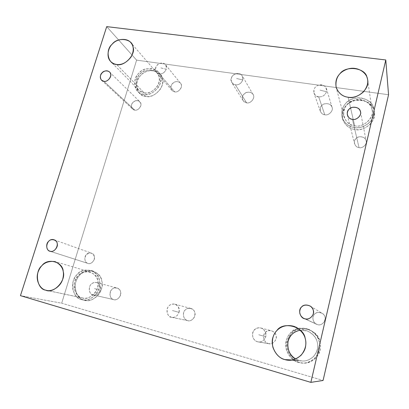 <?xml version="1.0" encoding="UTF-8"?>
<svg xmlns="http://www.w3.org/2000/svg" width="409" height="409" viewBox="0 0 409 409"><rect width="100%" height="100%" fill="white"/><g stroke="black" fill="none" stroke-linecap="round" stroke-linejoin="round"><path stroke-width="0.31" stroke-dasharray="2.04 1.53" d="M159.295 73.906C155.921 74.735 153.263 66.503 159.045 63.722C162.46 62.102 166.79 63.073 166.238 69.228L160.354 67.807L166.238 69.228C164.638 72.638 162.322 74.193 159.295 73.906C162.322 74.193 164.638 72.638 166.238 69.228C166.714 67.429 166.468 65.926 165.502 64.714C161.105 59.775 152.271 67.03 156.453 72.378L159.295 73.906L174.643 91.831L171.944 90.358C167.951 85.256 176.264 78.467 180.456 83.185C183.621 85.721 178.932 93.053 174.643 91.831L159.295 73.906M242.793 79.97C241.172 83.538 238.718 85.159 235.415 84.837C231.785 85.685 228.595 77.03 234.771 74.147C238.427 72.465 243.166 73.508 242.793 79.97L236.576 78.477L242.793 79.97L242.353 75.982C238.698 69.985 227.879 76.115 231.739 82.506L235.415 84.837C238.718 85.159 241.172 83.538 242.793 79.97M246.555 102.817L243.084 100.583C239.423 94.52 249.582 88.825 253.048 94.515C255.676 97.368 250.717 104.116 246.555 102.817L235.415 84.837L246.555 102.817C250.042 103.983 255.083 98.646 253.468 95.496C253.079 91.907 246.218 90.916 244.025 94.101C240.927 96.524 242.747 102.858 246.555 102.817M318.683 96.795C314.756 97.664 310.947 88.538 317.573 85.542C321.489 83.799 326.699 84.919 326.54 91.718L319.95 90.144L326.54 91.718C324.915 95.461 322.297 97.158 318.683 96.795C322.297 97.158 324.915 95.461 326.54 91.718L326.489 88.819C325.298 85.583 322.527 84.402 318.171 85.287C314.741 86.708 313.34 89.305 313.969 93.088C315.007 95.317 316.576 96.555 318.683 96.795L324.772 114.765C322.798 114.525 321.326 113.349 320.354 111.243C319.751 107.679 321.06 105.241 324.265 103.932C328.345 103.14 330.942 104.269 332.062 107.327C333.739 110.701 328.463 115.972 324.772 114.765L318.683 96.795M92.976 294.889C89.479 295.446 87.01 285.446 93.053 282.89C96.626 281.407 101.054 283.079 100.287 290.247L94.07 288.529L100.287 290.247C98.523 294.056 96.089 295.6 92.976 294.889L113.6 299.572C107.306 298.003 110.139 285.763 117.01 288.033C123.912 289.618 120.026 301.269 113.794 299.618L93.18 294.94C96.253 295.508 98.62 293.943 100.287 290.247C101.227 286.683 100.031 284.122 96.698 282.573C93.119 282.184 90.716 283.641 89.489 286.949C88.738 291.121 89.903 293.764 92.976 294.889M257.445 341.74C255.85 341.382 254.367 340.063 252.992 337.773C251.872 333.427 253.074 330.262 256.596 328.274C260.727 326.699 266.126 328.678 265.773 336.709L258.764 334.772L265.773 336.709C263.974 340.942 261.198 342.619 257.445 341.74L268.304 343.529C264.797 342.277 263.304 339.48 263.825 335.14C264.94 331.714 267.501 330.262 271.515 330.769C275.088 332.384 276.637 334.894 276.172 338.304C274.925 342.277 272.486 344.061 268.841 343.657L258.018 341.878C261.632 342.379 264.219 340.661 265.773 336.709C266.617 332.747 265.006 329.848 260.942 328.018C256.642 327.471 253.892 329.041 252.685 332.721C252.102 337.389 253.692 340.395 257.445 341.74M50.118 251.264L87.807 263.37C82.183 261.571 85.537 250.794 91.596 253.197C97.475 254.904 93.359 265.114 88.047 263.442L50.118 251.264M84.116 300.058C78.145 299.02 72.822 289.281 76.1 281.131C79.111 273.35 84.857 270.017 93.344 271.126C100.573 274.7 103.339 280.395 101.642 288.207C99.965 296.469 90.573 302.087 84.893 300.252L82.342 299.731C88.053 301.581 97.511 295.911 99.208 287.583C100.926 279.715 98.15 273.979 90.875 270.38C82.337 269.265 76.544 272.629 73.513 280.467C70.205 288.677 75.547 298.488 81.555 299.531L84.116 300.058C92.178 304.224 105.2 290.451 101.851 281.28C101.509 271.167 85.44 266.898 79.729 275.191C72.004 281.136 75.062 299.178 84.116 300.058M81.555 299.531C72.444 298.647 69.387 280.472 77.168 274.48C82.925 266.126 99.09 270.421 99.428 280.605C102.792 289.843 89.668 303.729 81.555 299.531M82.076 297.808C89.239 301.499 100.808 289.255 97.853 281.101C97.567 272.108 83.288 268.294 78.191 275.681C71.314 280.983 74.029 297.041 82.076 297.808C76.785 296.893 72.05 288.263 74.949 281.009C77.613 274.076 82.715 271.09 90.246 272.041C96.713 275.216 99.182 280.293 97.654 287.271C96.141 294.649 87.741 299.633 82.705 297.967L45.716 290.15L82.076 297.808M299.536 362.446C291.699 361.024 284.01 348.872 287.731 339.547C290.421 331.607 299.02 326.116 309.429 329.639C317.64 334.143 321.285 340.426 320.365 348.499C319.664 357.026 310.518 364.066 303.033 363.064L298.55 362.405L302.077 363.028C309.628 364.041 318.851 356.934 319.557 348.335C320.492 340.191 316.817 333.851 308.539 329.311C298.049 325.758 289.373 331.3 286.653 339.306C282.9 348.713 290.646 360.973 298.55 362.405L299.536 362.446C304.986 364.168 310.421 362.722 315.85 358.095C320.242 352.42 321.551 346.796 319.777 341.213C318.253 329.45 297.691 323.989 291.433 333.417C287.507 337.328 286.177 342.854 287.435 350.002C290.012 356.832 294.045 360.978 299.536 362.446M298.55 362.405C293.013 360.927 288.948 356.745 286.351 349.853C285.088 342.645 286.433 337.067 290.39 333.125C296.704 323.616 317.44 329.117 318.969 340.983C320.758 346.617 319.439 352.292 315.002 358.013C309.531 362.681 304.045 364.148 298.55 362.405M299.025 360.411C303.872 361.945 308.708 360.651 313.539 356.53C317.45 351.484 318.616 346.479 317.041 341.51C315.835 335.579 308.049 328.867 300.313 330.206L307.568 331.08C315.073 335.063 318.401 340.707 317.558 348.023C316.909 355.738 308.524 361.985 301.842 360.937L299.025 360.411L295.666 358.984L299.025 360.411L292.138 360.012L299.025 360.411M304.899 318.805L316.392 324.143C313.043 321.919 312.139 318.974 313.683 315.303C315.477 312.404 318.33 311.76 322.231 313.376C328.335 316.397 323.775 326.673 317.558 324.588L304.899 318.805M352.425 119.331L359.025 147.603C356.878 147.291 355.375 145.952 354.506 143.59C354.174 140.108 355.666 137.859 358.99 136.851C363.069 136.565 365.462 137.951 366.178 141.003C367.333 144.433 362.323 148.702 359.025 147.603L352.425 119.331M354.721 129.448C349.03 128.677 344.997 125.231 342.609 119.101C341.556 109.53 345.682 103.334 354.981 100.512C365.002 98.012 374.087 105.486 374.347 112.189C376.847 121.473 363.279 132.194 354.721 129.448L354.255 127.475C362.89 130.231 376.566 119.413 374.051 110.062C373.785 103.313 364.629 95.793 354.526 98.324C345.15 101.171 340.994 107.419 342.052 117.061C344.455 123.232 348.524 126.703 354.255 127.475L354.721 129.448C359.966 130.405 365.14 128.656 370.242 124.203C374.337 118.958 375.482 114.039 373.673 109.454C372.001 99.566 352.195 96.831 346.382 105.466C342.696 109.167 341.53 114.009 342.88 119.985C345.482 125.568 349.429 128.723 354.721 129.448M354.255 127.475C348.923 126.744 344.945 123.574 342.323 117.956C340.963 111.933 342.144 107.056 345.856 103.319C351.72 94.617 371.684 97.352 373.371 107.306C375.191 111.933 374.036 116.887 369.91 122.173C364.767 126.667 359.547 128.431 354.255 127.475M354.669 125.737C363.739 128.717 376.116 115.665 371.541 107.935C370.063 99.147 352.43 96.703 347.236 104.402C339.644 110.21 344.905 125.701 354.669 125.737C349.567 125.052 345.963 121.959 343.857 116.453C342.972 107.981 346.648 102.495 354.894 99.99C363.77 97.756 371.853 104.356 372.124 110.272C374.424 118.518 362.338 128.181 354.669 125.737L348.1 97.23L354.669 125.737M145.655 96.391C143.472 96.105 141.448 95.077 139.581 93.308C134.464 88.364 136.79 78.492 141.442 74.75C145.814 69.898 156.151 68.809 160.216 74.239C163.416 78.042 163.539 82.92 160.584 88.865C156.028 94.74 151.054 97.245 145.655 96.391L143.702 94.392C149.132 95.246 154.142 92.715 158.728 86.8C161.708 80.813 161.591 75.905 158.37 72.081C154.285 66.621 143.886 67.73 139.479 72.618C134.796 76.386 132.444 86.325 137.588 91.299C139.464 93.073 141.504 94.106 143.702 94.392L145.655 96.391C153.59 99.208 165.875 86.156 162.404 78.584C161.821 69.924 146.11 67.751 140.773 75.425C133.416 81.263 136.846 96.488 145.655 96.391M143.702 94.392C134.832 94.499 131.401 79.182 138.804 73.293C144.183 65.568 159.991 67.736 160.568 76.452C164.055 84.065 151.678 97.219 143.702 94.392M144.162 92.858C151.207 95.348 162.122 83.748 159.05 77.025C158.554 69.331 144.592 67.398 139.827 74.228C133.283 79.438 136.335 92.971 144.162 92.858L138.728 90.098C134.218 85.696 136.299 76.953 140.425 73.63C144.311 69.325 153.462 68.334 157.087 73.124C159.95 76.509 160.067 80.844 157.439 86.135C153.395 91.371 148.968 93.61 144.162 92.858L116.575 64.443L144.162 92.858M103.855 81.304L134.704 110.067L132.649 109.06C128.615 104.832 135.399 97.782 139.745 101.667C143.14 103.917 138.861 111.222 134.704 110.067L103.855 81.304M136.606 60.143L106.708 26.626L136.606 60.143L61.682 303.192L323.084 380.467L61.682 303.192L20.45 295.656L61.682 303.192L136.606 60.143L388.55 94.745L136.606 60.143M268.304 343.529C272.246 345.431 277.875 339.516 276.014 335.426C275.538 330.953 267.798 328.826 265.359 332.461C261.898 335.032 264.01 343.074 268.304 343.529M187.496 320.564C191.064 322.328 196.427 316.673 194.837 312.824C194.536 308.591 187.47 306.648 185.113 310.114C181.847 312.583 183.549 320.175 187.496 320.564C184.306 319.419 183.012 316.791 183.615 312.675C184.735 309.424 187.138 308.018 190.814 308.447C198.247 310.18 194.597 322.302 187.787 320.641L171.264 317.19L187.496 320.564M113.6 299.572C116.851 301.208 121.974 295.794 120.614 292.154C120.456 288.14 113.978 286.361 111.703 289.669C108.605 292.041 109.965 299.24 113.6 299.572M324.772 114.765C328.591 116.013 333.872 110.44 332.001 107.132C331.454 103.365 323.984 102.281 321.719 105.609C318.447 108.129 320.641 114.786 324.772 114.765M174.643 91.831C177.833 92.925 182.659 87.802 181.253 84.801C181.008 81.376 174.684 80.461 172.562 83.513C169.617 85.844 171.115 91.887 174.643 91.831M134.704 110.067C137.567 111.115 142.01 106.391 140.793 103.589C139.086 100.159 136.478 99.735 132.966 102.316C130.267 104.459 131.519 110.093 134.704 110.067M359.025 147.603C362.773 148.871 367.849 143.523 365.978 140.267C365.395 136.586 358.079 135.42 355.917 138.631C352.752 141.039 354.992 147.557 359.025 147.603M317.558 324.588C321.408 326.341 326.745 320.738 324.869 316.914C324.332 312.711 316.801 310.768 314.511 314.204C311.203 316.648 313.396 324.194 317.558 324.588M88.047 263.442C90.946 264.853 95.583 259.94 94.407 256.704C92.741 252.721 90.082 252.031 86.442 254.623C83.646 256.796 84.791 263.207 88.047 263.442M179.055 312.364C179.955 308.606 178.564 305.886 174.888 304.204C170.977 303.749 168.411 305.262 167.194 308.749C166.519 313.151 167.879 315.968 171.264 317.19L171.581 317.272C174.924 317.844 177.414 316.208 179.055 312.364C177.271 316.372 174.674 317.977 171.264 317.19C167.48 317.737 164.438 307.133 170.926 304.5C174.755 302.972 179.638 304.787 179.055 312.364L172.465 310.538L179.055 312.364M171.944 90.358L156.453 72.378M180.456 83.185L165.502 64.714M243.084 100.583L231.739 82.506M253.048 94.515L242.353 75.982M320.354 111.243L313.969 93.088M332.062 107.327L326.489 88.819M96.698 282.573L117.01 288.033M113.794 299.618L93.18 294.94M260.942 328.018L271.515 330.769M268.841 343.657L258.018 341.878M54.192 239.853L91.596 253.197M49.939 251.213L87.807 263.37M93.344 271.126L90.875 270.38M84.893 300.252L82.342 299.731M90.246 272.041L55.072 261.617M82.705 297.967L46.396 290.324M309.429 329.639L308.539 329.311M303.033 363.064L302.077 363.028M307.568 331.08L294.587 326.556M301.842 360.937L287.997 360.176M310.242 306.08L322.231 313.376M303.58 318.309L316.392 324.143M360.498 111.862L366.178 141.003M347.353 114.924L354.506 143.59M342.609 119.101L342.052 117.061M374.347 112.189L374.051 110.062M343.857 116.453L336.091 87.143M372.124 110.272L367.609 79.878M139.581 93.308L137.588 91.299M160.216 74.239L158.37 72.081M138.728 90.098L110.706 61.529M157.087 73.124L130.906 42.74M109.5 72.01L139.745 101.667M101.621 80.236L132.649 109.06M174.888 304.204L190.814 308.447M187.787 320.641L171.581 317.272"/><path stroke-width="0.61" d="M50.118 251.264C55.91 253.084 60.614 241.704 54.192 239.853C47.602 237.225 43.722 249.219 49.852 251.182L50.118 251.264C46.549 251.019 45.414 243.907 48.523 241.474C50.849 238.13 57.168 239.746 57.214 243.728C58.446 247.312 53.267 252.813 50.118 251.264M45.716 290.15L46.396 290.324C51.861 292.149 61.12 286.597 62.899 278.417C64.683 270.686 62.071 265.083 55.072 261.617C46.877 260.605 41.263 263.933 38.241 271.602C34.954 279.633 39.959 289.158 45.716 290.15C36.953 289.327 34.284 271.591 41.866 265.702C47.541 257.512 63.052 261.642 63.221 271.586C66.314 280.6 53.467 294.214 45.716 290.15M300.313 330.206C296.632 330.876 293.795 332.323 291.801 334.552C285.421 339.424 286.781 354.986 295.666 358.984C289.541 355.038 287.016 349.199 288.079 341.474C289.736 335.237 293.81 331.484 300.313 330.206M292.138 360.012L284.843 359.588L287.997 360.176C295.482 361.357 304.925 354.306 305.692 345.605C306.678 337.364 302.977 331.014 294.587 326.556C284.224 323.284 275.845 328.79 273.146 336.781C269.49 346.147 277.087 358.177 284.843 359.588L292.138 360.012M304.899 318.805C308.33 319.613 311.055 318.192 313.074 314.531C314.102 311.116 313.161 308.299 310.242 306.08C305.84 304.27 302.614 305.007 300.569 308.299C298.805 312.461 299.812 315.794 303.58 318.309L304.899 318.805C300.196 318.371 297.767 309.828 301.51 307.052C304.117 303.151 312.619 305.319 313.207 310.078C315.308 314.414 309.24 320.789 304.899 318.805M352.425 119.331C356.132 120.507 361.791 115.67 360.498 111.862C359.7 108.467 357.006 106.959 352.415 107.337C348.678 108.513 346.99 111.043 347.353 114.924C348.32 117.547 350.012 119.014 352.425 119.331C347.885 119.341 345.39 112.102 348.954 109.367C351.397 105.757 359.623 106.948 360.273 111.043C362.369 114.643 356.638 120.696 352.425 119.331M348.1 97.23C356.648 99.822 370.16 88.952 367.609 79.878C367.318 73.349 358.32 66.197 348.427 68.809C339.245 71.703 335.135 77.812 336.091 87.143C338.412 93.186 342.42 96.55 348.1 97.23C342.854 96.596 338.949 93.559 336.382 88.114C335.058 82.265 336.229 77.49 339.894 73.799C345.687 65.23 365.329 67.628 366.965 77.311C368.744 81.79 367.594 86.636 363.519 91.851C358.448 96.299 353.31 98.088 348.1 97.23M116.575 64.443C121.795 65.184 126.642 62.669 131.12 56.897C134.045 51.089 133.973 46.37 130.906 42.74C127.025 37.592 117.061 38.84 112.782 43.584C108.257 47.265 105.865 56.81 110.706 61.529C112.495 63.231 114.454 64.203 116.575 64.443C108.058 64.688 104.939 50.016 112.127 44.244C117.393 36.733 132.547 38.584 132.991 46.953C136.248 54.218 124.203 67.04 116.575 64.443M103.855 81.304C108.38 82.506 113.181 74.418 109.5 72.01C104.801 67.822 97.276 75.67 101.621 80.236L103.855 81.304C100.369 81.386 99.09 75.23 102.071 72.838C104.269 69.709 110.486 70.609 110.619 74.101C111.908 77.148 106.969 82.408 103.855 81.304M106.708 26.626L385.779 59.97L388.55 94.745L385.779 59.97L106.708 26.626L20.45 295.656L106.708 26.626M323.084 380.467L310.86 382.374L20.45 295.656L310.86 382.374L385.779 59.97L310.86 382.374L323.084 380.467L388.55 94.745L323.084 380.467M284.843 359.588C279.367 358.126 275.369 353.974 272.839 347.123C271.622 339.961 272.982 334.414 276.924 330.487C283.217 321.024 303.703 326.474 305.15 338.269C306.893 343.862 305.559 349.511 301.142 355.201C295.702 359.848 290.267 361.311 284.843 359.588"/></g></svg>
